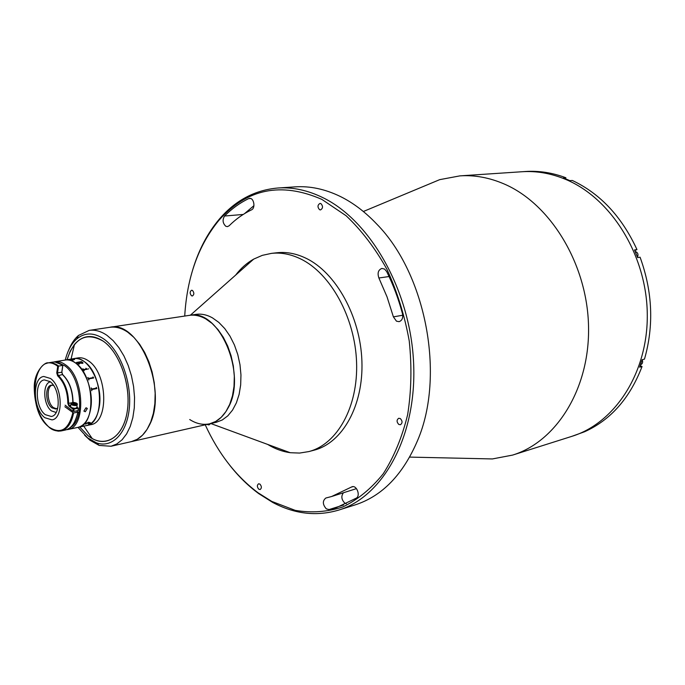<?xml version="1.0" encoding="UTF-8"?>
<svg xmlns="http://www.w3.org/2000/svg" width="685" height="685" viewBox="0 0 685 685"><rect width="100%" height="100%" fill="white"/><g stroke="black" fill="none" stroke-linecap="round" stroke-linejoin="round"><path stroke-width="1.03" d="M424.64 185.935L439.701 179.65L459.909 175.874C474.628 174.898 489.407 177.612 504.228 184.008C550.397 203.796 587.31 263.965 588.535 326.3C589.973 388.678 556.323 441.731 512.577 455.097L492.387 458.941L476.066 458.573M459.909 175.874L521.884 171.747C536.423 170.779 550.963 173.305 565.493 179.324C610.772 197.948 646.477 254.623 647.274 313.542C648.267 372.512 614.993 423.133 571.804 436.362L584.562 431.764C610.712 419.965 629.866 398.216 642.042 366.535L639.636 367.186L642.076 359.745L644.491 359.12C654.038 325.598 652.565 291.63 640.081 257.209L637.641 257.594L634.515 249.939L636.956 249.563C621.826 216.708 600.274 193.667 572.292 180.455L569.766 180.652L563.37 177.954L565.896 177.766L565.587 178.836M338.664 510.102L355.087 504.905C382.179 496.137 403.02 474.637 417.61 440.429C445.327 375.919 426.121 274.111 376.81 224.132C365.388 212.085 353.255 202.88 340.402 196.518C325.101 189.086 309.997 185.866 295.089 186.868L277.904 188.007C292.812 187.014 307.925 190.284 323.243 197.828C370.996 221.118 410.914 291.827 413.663 364.274C416.643 436.773 382.941 496.728 338.664 510.102C316.496 516.618 294.499 514.058 272.681 502.422L258.81 493.679C248.124 485.836 238.337 476.229 229.441 464.858M205.226 424.803C218.481 453.675 236.085 476.323 258.031 492.763L271.791 501.42L295.244 510.376C311.332 513.108 327.147 511.986 342.68 507.011C357.716 499.742 371.236 488.662 383.24 473.772C394.021 456.861 402.155 437.141 407.652 414.622C411.385 390.947 411.908 366.389 409.236 340.95C404.689 315.657 397.249 291.767 386.914 269.265C375.14 248.201 361.552 230.365 346.139 215.758L321.839 199.378C281.115 181.636 246.763 188.666 218.789 220.459C198.376 245.444 187.022 277.305 184.719 316.059M225.819 226.273L227.403 226.632L229.124 225.785C235.888 219.063 243.338 213.763 251.481 209.867C255.719 208.197 253.972 197.734 249.563 198.376L248.578 198.641C239.818 202.923 231.813 208.719 224.56 216.023C222.265 219.851 222.685 223.276 225.819 226.273M206.844 424.435L208.959 424.931L210.655 423.57M326.317 508.861L329.048 509.563L336.395 507.653L356.371 498.106C360.712 495.632 356.662 485.014 352.056 486.752L331.617 496.514L325.829 498.021C322.395 500.872 322.558 504.485 326.317 508.861M346.319 503.766L344.795 503.09C341.472 499.682 340.976 496.308 343.305 492.96M192.485 290.449L191.594 290.234C189.719 291.639 189.694 293.48 191.5 295.766L192.399 295.98C194.275 294.576 194.3 292.735 192.485 290.449M400.314 418.561L398.713 418.27C396.529 419.922 396.555 421.986 398.798 424.443L400.417 424.743C402.6 423.082 402.566 421.018 400.314 418.561M396.469 321.179L399.064 321.659C402.078 320.606 403.217 317.977 402.489 313.756C398.507 298.857 393.233 284.789 386.665 271.543L384.568 269.077L381.913 268.417C378.248 269.864 377.238 273.058 378.882 277.99L387.034 296.862L393.395 316.872L396.469 321.179M259.915 484.098L258.579 483.79C256.901 485.194 256.978 487.009 258.802 489.227L260.154 489.544C261.824 488.131 261.747 486.316 259.915 484.098M320.923 203.608L319.989 203.419C317.489 205.02 317.352 207.127 319.587 209.721L320.529 209.918C323.029 208.3 323.157 206.202 320.923 203.608M331.617 496.514L356.457 488.628M244.639 213.557L253.938 205.663M192.673 269.941C198.616 250.102 207.478 233.183 219.26 219.2C235.332 200.422 254.88 190.019 277.904 188.007M235.64 275.105C240.855 268.272 246.874 262.937 253.698 259.11L262.295 255.359L271.406 253.381C280.978 252.311 290.671 254.135 300.501 258.861C330.444 273.187 355.01 317.335 356.568 362.159C358.281 407.018 337.114 444.377 308.789 451.586L299.593 453.068L290.226 452.708C282.468 451.629 274.916 448.855 267.578 444.385M271.406 253.381L276.826 252.765C286.399 251.695 296.091 253.51 305.912 258.211C335.847 272.459 360.378 316.419 361.903 361.055C363.581 405.734 342.397 442.972 314.064 450.191L308.789 451.586M68.628 350.24C71.086 343.956 74.357 339.041 78.432 335.487L89.187 330.393L195.884 314.381C201.321 313.593 206.836 314.74 212.427 317.84L218.806 322.387L224.74 328.56L230.006 336.164L234.407 344.94L237.781 354.565L239.99 364.694L240.966 374.96L240.666 384.979L239.116 394.389L236.376 402.857L232.549 410.092L227.797 415.855L222.3 419.965L216.246 422.294L209.653 423.801C203.017 425.214 196.372 423.792 189.719 419.528M205.731 318.876L212.11 323.44L218.044 329.648L223.319 337.294L227.728 346.113L231.102 355.789L233.328 365.961L234.313 376.27L234.022 386.34L232.48 395.793L229.749 404.296L225.939 411.565L221.195 417.345L215.698 421.463L209.653 423.801C217.094 422.02 223.139 416.882 227.814 408.397C247.85 375.166 219.26 307.916 189.206 315.383C194.634 314.595 200.14 315.759 205.731 318.876M89.187 330.393C95.018 329.553 100.96 331.215 107.006 335.367L113.171 340.659L118.882 347.603L123.959 355.969L128.198 365.465L131.443 375.782L133.584 386.537L134.543 397.36L134.294 407.858L132.839 417.662L130.244 426.438L126.614 433.896L122.093 439.787L116.835 443.948L111.038 446.252L131.383 441.619L137.223 439.316L142.514 435.189L147.078 429.349L150.743 421.977L153.38 413.303L154.87 403.619L155.161 393.258L154.236 382.581L152.121 371.972L148.893 361.8L144.672 352.441L139.603 344.195L133.883 337.362L127.71 332.156C121.656 328.072 115.688 326.454 109.814 327.302C139.338 319.707 168.493 390.989 149.107 425.702C144.595 434.564 138.695 439.873 131.383 441.619L209.653 423.801M565.896 177.766C552.41 172.697 538.958 170.608 525.541 171.498L521.884 171.747C536.423 170.779 550.963 173.305 565.493 179.324C610.772 197.948 646.477 254.623 647.274 313.542C648.267 372.512 614.993 423.133 571.804 436.362L512.577 455.097M642.042 366.535L640.192 365.602M634.824 250.642L636.956 249.563M78.004 427.371L87.671 437.903L96.379 442.827C112.34 448.615 127.444 433.031 129.431 406.864C131.571 380.8 119.764 349.975 103.7 338.904C93.794 332.345 84.82 332.353 76.78 338.929C71.411 343.656 67.584 350.686 65.298 360.01M111.038 446.252L99.171 445.43L89.941 440.198L84.666 435.266M103.324 341.224C120.2 352.784 131.666 387.025 127.025 412.712C122.624 438.588 104.017 448.666 88.031 435.72L79.743 427.003L88.151 435.814L92.218 438.546C108.007 447.647 124.49 434.812 127.53 409.262C130.766 383.84 119.31 352.107 103.195 341.13C92.141 334.057 82.568 335.162 74.468 344.435L70.17 351.259L67.044 359.719C74.288 337.825 86.378 331.66 103.324 341.224M642.162 359.728C643.138 362.168 642.598 363.863 640.535 364.814L640.458 364.831M566.615 179.256L569.843 180.643M635.166 251.446C637.812 252.414 638.583 254.323 637.478 257.166M56.538 408.808L53.396 407.575C47.162 403.208 46.178 386.939 52.069 385.124M57.805 407.986L55.819 409.022L51.94 407.858C45.321 403.242 44.833 385.818 51.324 385.184L53.55 385.424M50.365 381.853C42.307 383.266 43.189 405.083 51.486 410.914L56.144 412.481M59.989 360.944L77.996 357.895C81.429 357.356 84.914 358.341 88.459 360.867C107.682 373.085 109.146 422.696 90.6 424.717L86.378 425.608C104.899 423.604 103.401 373.847 84.195 361.586C80.65 359.06 77.165 358.067 73.732 358.606C87.697 355.095 103.529 384.67 99.248 407.095C97.287 417.713 92.989 423.878 86.378 425.608L80.299 426.832M70.033 359.779L73.261 359.308M79.845 362.442L82.585 362.793M76.497 362.459L81.498 361.611L83.056 363.067M78.784 363.992L78.218 363.769L80.034 362.793L79.614 362.459L77.388 363.11L76.48 362.442L81.489 361.808M81.292 361.629L82.645 362.433L82.423 363.418L80.41 363.041L78.955 364.206M71.42 360.062L74.417 359.514L70.76 359.728M73.441 359.402L74.648 359.488M73.098 359.265L74.648 359.471L72.259 360.31L71.386 360.053L74.417 359.497M79.914 426.943L82.371 426.455M78.972 427.166L79.657 427.029M85.205 423.775L88.707 422.225L90.249 422.773L88.245 423.707L90.086 422.773L88.416 422.551L85.394 423.75L85.813 424.22L85.205 423.775L85.968 424.118M53.713 362.031L55.014 361.723C58.422 361.192 61.89 362.202 65.418 364.771C84.563 377.229 86.216 427.568 67.798 429.529L77.859 427.406C96.328 425.419 94.761 375.406 75.581 363.05C72.045 360.498 68.569 359.497 65.152 360.036C79.066 356.525 94.907 386.28 90.677 408.817C88.725 419.485 84.452 425.676 77.859 427.406L79.4 427.08M70.709 359.745L73.929 359.283M78.218 363.769L80.034 362.776M88.648 368.855L87.885 368.984L88.648 368.855M86.224 369.044L85.933 368.247L87.149 369.283L84.101 369.814L84.186 370.679L82.859 368.787L83.844 369.463L86.224 369.044M92.997 376.913L93.682 378L88.887 378.865L88.862 380.012L87.817 377.452L88.699 378.42L92.843 377.666L92.997 376.913M96.328 387.376L96.79 388.583L92.004 389.482L91.773 390.733L91.216 387.907L91.901 388.986L96.046 388.207L96.328 387.376M80.248 362.75L81.977 363.11L82.303 362.365L80.248 362.75M90.206 422.508L85.385 423.732M89.607 423.321L88.262 423.69M90.249 422.756L89.598 423.296M83.459 426.147L82.739 426.301M79.794 426.978L81.25 426.686M45.287 414.665C35.218 407.524 34.447 380.851 44.371 379.901L50.056 381.605C60.229 388.472 61.111 415.47 51.272 416.471L45.287 414.665M50.502 378.48C62.592 386.597 63.654 418.681 51.983 419.879L44.85 417.713C32.906 409.219 32.007 377.589 43.797 376.476L50.502 378.48M70.581 427.303C85.291 419.537 81.198 376.562 64.57 365.679L58.405 362.785M67.798 429.529L66.479 429.718M85.89 407.875L87.329 408.543L85.282 411.736L83.895 411.103L85.89 407.875M61.898 360.575L58.062 361.226M64.861 406.719L73.552 413.004C71.54 423.33 67.353 429.315 60.974 430.968L57.96 431.165M62.772 365.336L57.711 366.269C33.368 347.68 25.276 409.835 49.157 427.149C60.682 434.564 68.56 429.795 72.807 412.858M45.244 363.786L48.13 362.87C44.782 361.826 34.053 371.801 34.25 387.393C34.378 404.689 39.362 418.013 49.174 427.346C49.457 427.474 53.344 431.687 60.974 430.968L65.195 430.077C71.582 428.425 75.778 422.448 77.799 412.147L76.686 410.872M62.789 374.858L61.744 372.298L62.789 365.216C59.252 362.648 55.785 361.629 52.385 362.168L48.13 362.87C51.529 362.339 54.997 363.358 58.525 365.944L57.489 373.042L58.174 375.286C64.912 381.93 68.38 391.315 68.586 403.431L69.365 405.434L70.581 406.368M73.792 411.445L78.039 410.598L78.304 408.192L74.049 409.039L73.792 411.445L73.047 411.308L65.092 405.169M78.304 408.192L77.131 407.292M73.047 411.308L73.261 409.382L74.049 409.039L72.875 408.14M77.799 412.147L73.552 413.004M71.814 410.349L73.004 411.274M73.74 410.127L73.201 410.024M78.295 408.286L78.09 410.212M62.857 365.396L61.89 372.006L62.446 374.541M73.946 410.135L73.192 410.075M77.028 403.542L77.037 406.753C76.514 408.585 74.494 408.774 70.992 407.327L70.658 405.862M77.456 404.03C76.934 405.854 74.913 406.042 71.403 404.595L70.932 404.073L71.634 402.797M72.781 405.229L75.316 405.597M76.669 403.191C72.944 401.881 71.334 402.198 71.831 404.133C75.573 405.443 77.182 405.126 76.669 403.191M74.143 402.968L75.521 403.414L75.641 404.107L72.987 403.91L72.875 403.208L74.143 402.968M72.781 405.263L72.867 404.664M72.713 405.246L72.661 404.587M343.519 505.025L329.048 509.563M389.063 276.534L378.882 277.99M402.746 315.228L393.395 316.872M352.938 486.624L351.251 487.138M243.201 214.456L224.56 216.023M250.582 198.496L248.578 198.641M73.261 409.382L68.86 405.991L70.769 405.16M68.86 405.991L67.832 403.388L71.454 402.874M67.832 403.388C67.635 391.512 64.236 382.324 57.643 375.817L62.429 374.541C69.117 381.091 72.584 390.364 72.833 402.36M57.643 375.817L56.752 372.897L61.744 372.298M62.78 374.918C69.373 381.382 72.764 390.527 72.961 402.352M56.752 372.897L57.711 366.269M409.673 457.101L492.387 458.941M271.791 501.42L272.681 502.422M218.789 220.459L219.26 219.2M363.35 211.502L439.701 179.65M210.809 423.535L290.226 452.708M190.379 315.211L253.698 259.11M96.379 442.827L99.171 445.43M76.78 338.929L78.432 335.487M71.086 359.051L74.468 344.435M83.75 426.164L92.218 438.546M86.43 407.858L87.329 408.543M55.014 361.723L58.285 361.183M55.237 362.074L62.986 365.276M77.987 412.07C75.401 421.969 72.028 427.654 67.883 429.127M62.772 374.712C69.399 381.262 72.824 390.476 73.038 402.343M70.521 406.804L70.932 404.073"/></g></svg>

